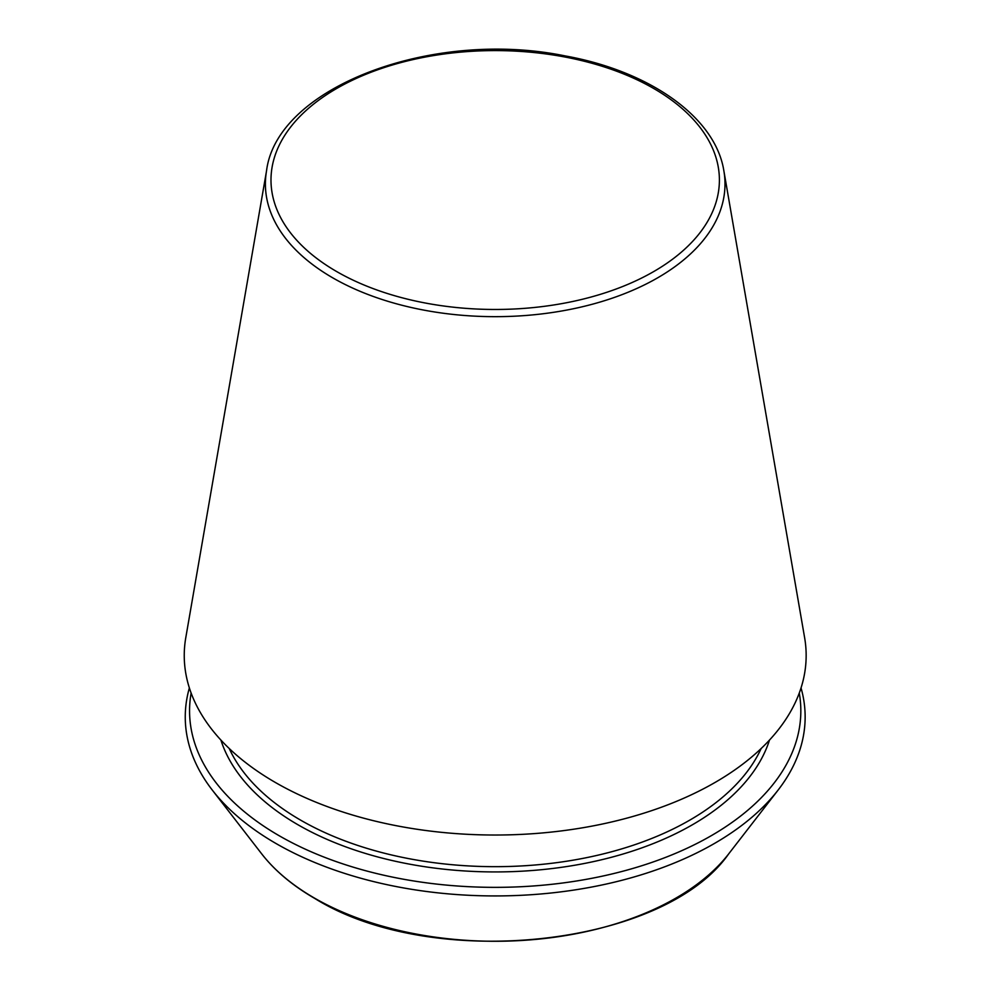 <?xml version="1.0" encoding="UTF-8"?>
<svg xmlns="http://www.w3.org/2000/svg" width="991" height="991" viewBox="0 0 991 991"><rect width="100%" height="100%" fill="white"/><g stroke="black" fill="none" stroke-linecap="round" stroke-linejoin="round"><path stroke-width="1.49" d="M191.127 693.068A305.637 176.46 0 0 0 279.078 835.673A305.637 176.46 0 0 0 626.3 870.296A305.637 176.46 0 0 0 799.266 693.068M266.542 170.811L185.788 637.659A310.951 179.532 0 0 0 275.325 782.444A310.951 179.532 0 0 0 628.344 817.736A310.951 179.532 0 0 0 804.618 637.659L723.864 170.811C715.477 117.421 650.133 71.166 565.081 55.905C432.956 28.689 276.848 86.886 266.542 170.811A229.801 132.67 0 0 0 332.703 277.814A229.801 132.67 0 0 0 593.597 303.89A229.801 132.67 0 0 0 723.864 170.811M189.368 687.94A309.948 178.95 0 0 0 212.26 790.038A309.948 178.95 0 0 0 276.031 843.527A309.948 178.95 0 0 0 778.133 790.038A309.948 178.95 0 0 0 801.038 687.94M336.667 271.559A224.201 129.437 0 0 0 711.761 213.523A224.201 129.437 0 0 0 437.167 55.001A224.201 129.437 0 0 0 336.667 271.559M220.894 740.054A278.917 161.025 0 0 0 297.969 824.76A278.917 161.025 0 0 0 578.063 864.66A278.917 161.025 0 0 0 769.499 740.054M229.231 748.515A275.151 158.857 0 0 0 300.645 820.152A275.151 158.857 0 0 0 566.778 861.204A275.151 158.857 0 0 0 761.162 748.515M212.26 790.038L261.711 853.883A255.765 147.671 0 0 0 314.345 898.019A255.765 147.671 0 0 0 728.682 853.883L778.133 790.038M728.682 853.883C663.673 947.123 432.15 971.552 314.878 898.515C292.543 885.595 274.817 870.717 261.711 853.883"/></g></svg>
